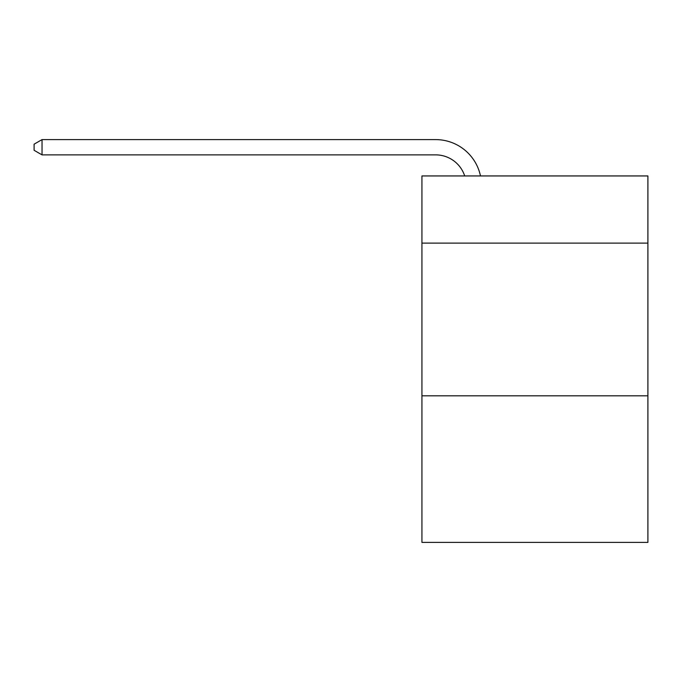 <?xml version="1.0" encoding="UTF-8"?>
<svg xmlns="http://www.w3.org/2000/svg" width="682" height="682" viewBox="0 0 682 682"><rect width="100%" height="100%" fill="white"/><g stroke="black" fill="none" stroke-linecap="round" stroke-linejoin="round"><path stroke-width="1.02" d="M647.9 243.124L647.9 175.947L421.928 175.947L421.928 243.124L647.9 243.124L647.9 542.395L421.928 542.395L421.928 243.124M647.9 395.816L421.928 395.816M464.698 175.947A30.537 30.537 -36.6 0 0 435.662 154.874L42.037 154.874L34.1 150.296L34.1 144.183L42.037 139.605L435.662 139.605A45.805 45.805 143.4 0 1 480.486 175.947M42.037 139.605L42.037 154.874"/></g></svg>
